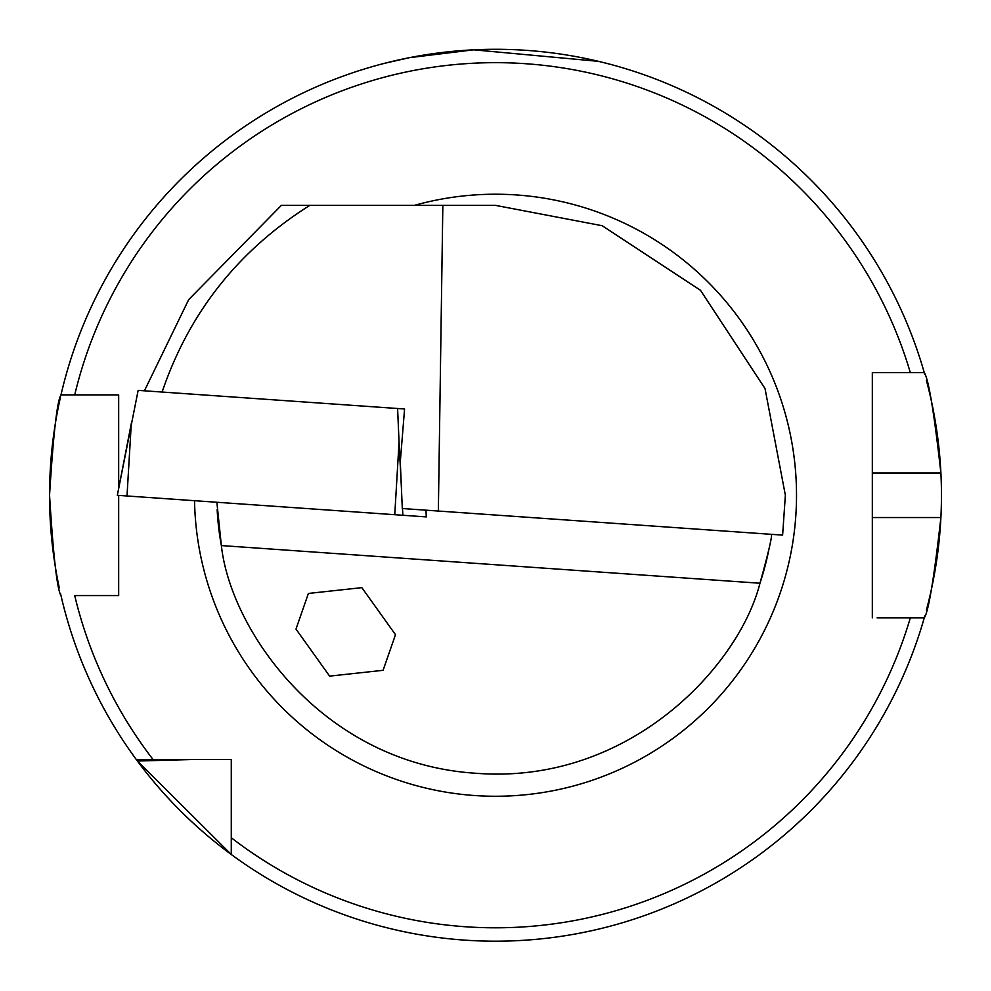 <?xml version="1.0" encoding="UTF-8"?>
<svg xmlns="http://www.w3.org/2000/svg" width="991" height="991" viewBox="0 0 991 991"><rect width="100%" height="100%" fill="white"/><g stroke="black" fill="none" stroke-linecap="round" stroke-linejoin="round"><path stroke-width="1.49" d="M395.496 634.686L361.864 587.651L308.399 593.448L295.987 629.087L329.619 676.122L383.083 670.312L395.496 634.686M785.368 495.24L765.015 388.546L700.464 290.276L602.194 225.725L495.5 205.372L442.841 205.372L438.356 511.046L782.617 535.115L785.368 495.24M384.012 63.449L409.345 57.689L473.686 49.823L598.477 61.343M924.814 615.931A445.95 445.95 0 0 1 924.256 617.876C928.493 611.955 934.03 578.509 940.893 517.537A445.95 445.95 0 0 1 926.387 610.171M877.072 617.876L924.256 617.876A445.95 445.95 0 0 1 60.984 595.579A445.95 445.95 0 0 1 60.538 593.646M59.287 587.898A445.95 445.95 0 0 1 49.55 495.24C53.316 434.293 57.131 400.847 60.984 394.901A445.95 445.95 0 0 1 924.256 372.604L872.328 372.604L872.328 617.876M212.161 759.465L194.137 759.465A400.798 400.798 0 0 1 194.125 759.465L137.415 761.026L231.275 854.49L231.275 837.729A432.572 432.572 0 0 0 910.32 617.876L924.256 617.876A445.95 445.95 0 0 1 231.275 854.49L231.275 759.465L136.25 759.465A445.95 445.95 0 0 1 60.984 595.579C57.131 589.633 53.316 556.186 49.55 495.24A445.95 445.95 0 0 1 60.538 396.858A445.95 445.95 0 0 0 49.55 495.24M872.328 585.359L872.328 517.537L940.893 517.537A445.95 445.95 0 0 0 940.893 472.942C934.055 412.083 928.505 378.636 924.256 372.604L910.32 372.604A432.572 432.572 0 0 0 74.721 394.901L118.672 394.901L118.672 488.414L118.672 405.269M216.868 502.264L221.365 545.57C230.618 630.623 322.942 763.727 476.052 773.277C629.012 785.132 738.964 666.175 759.961 583.241C768.359 552.916 772.187 536.626 771.469 534.335M144.426 390.801L188.699 299.616L281.37 205.372L442.841 205.372M309.824 205.372C238.298 250.463 189.058 312.685 162.115 392.04M117.334 495.302L138.145 390.367L397.602 408.503L404.576 408.998L397.602 408.503L399.051 442.184L394.765 514.701L117.334 495.302L131.295 423.467L127.009 495.983M438.356 511.046L402.296 508.519L400.29 461.893L404.576 408.998M231.275 796.615L231.275 778.579M118.672 585.21L118.672 495.401L118.672 595.579L74.721 595.579A432.572 432.572 0 0 0 153.01 759.465M60.984 394.901L74.721 394.901L60.984 394.901M606.987 63.449L598.453 61.343M759.961 583.241A278.719 278.719 0 0 0 769.14 548.209A278.719 278.719 0 0 1 759.961 583.241L221.365 545.57A278.719 278.719 0 0 1 217.153 509.585A278.719 278.719 0 0 0 221.365 545.57M924.256 372.604A445.95 445.95 0 0 1 924.814 374.573A445.95 445.95 0 0 0 924.256 372.604M940.893 472.942A445.95 445.95 0 0 0 926.399 380.346A445.95 445.95 0 0 1 940.893 472.942L872.328 472.942L872.328 405.121M231.275 854.49L231.275 837.729M426.303 516.906L425.957 510.179L426.303 516.906L394.765 514.701M414.337 205.372A301.016 301.016 0 0 1 796.516 495.24A301.016 301.016 0 0 1 498.225 796.244A301.016 301.016 0 0 1 194.533 500.703M399.051 442.184L401.343 486.408M402.495 508.532L402.854 515.27"/></g></svg>
